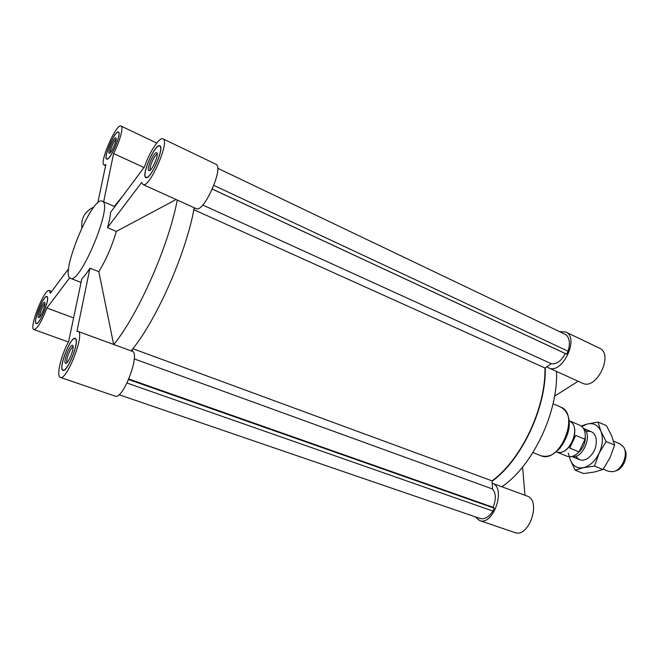 <?xml version="1.0" encoding="UTF-8"?>
<svg xmlns="http://www.w3.org/2000/svg" width="659" height="659" viewBox="0 0 659 659"><rect width="100%" height="100%" fill="white"/><g stroke="black" fill="none" stroke-linecap="round" stroke-linejoin="round"><path stroke-width="0.99" d="M606.132 441.522L600.86 431.184L598.051 422.04L606.42 425.648L611.659 435.788L614.616 445.089L609.987 457.791L602.985 469.488L594.418 472.017L583.66 473.549L575.192 470.213L583.52 467.676L594.459 466.061L599.08 453.301L606.132 441.522L614.616 445.089M594.459 466.061L602.985 469.488M568.322 453.211L570.282 459.858L575.192 470.213M598.051 422.04L587.26 424.034L581.897 425.755M569.409 456.736L570.282 459.858C572.86 466.102 577.276 468.714 583.52 467.676C589.871 466.028 595.052 461.234 599.08 453.301C602.713 445.146 603.306 437.774 600.86 431.184C598.001 425.039 593.462 422.658 587.26 424.034L581.864 426.554M575.991 456.152C578.701 460.583 582.597 461.374 587.688 458.524C594.294 453.31 597.095 446.53 596.082 438.169C594.492 432.559 591.164 430.376 586.115 431.612M573.239 424.536C578.05 432.551 570.933 449.792 561.872 452.082M570.694 421.373L579.821 425.244C584.146 427.469 585.876 432.147 585.027 439.289L575.719 435.41L569.714 448.079L579.055 451.885C574.961 456.119 570.958 457.568 567.045 456.226L557.835 452.527M579.055 451.885L585.027 439.289M583.479 428.531C593.314 434.05 582.811 459.496 571.954 456.473M585.299 436.266C585.604 442.634 583.396 447.963 578.693 452.263M613.595 441.151L620.004 443.861L623.439 446.818C628.735 454.018 622.005 470.312 613.175 471.679L608.661 471.358L603.216 469.167M624.518 449.034C629.007 455.451 623.208 469.488 615.506 470.872M569.137 420.483L572.449 423.202C578.824 431.077 570.447 451.382 560.372 452.469L556.105 452.066M131.125 350.876C156.142 321.106 186.25 253.105 194.24 207.725M113.793 344.525C138.423 314.277 168.72 245.609 177.263 200.048M113.653 344.476L98.825 271.681C106.157 259.621 111.981 246.194 116.322 231.4L175.08 200.097M114.312 206.432L123.011 195.707M102.615 201.382L102.302 201.209C92.186 195.352 59.186 275.33 70.488 278.312C79.863 284.902 113.134 205.295 102.615 201.382M89.97 268.139L76.93 331.395L77.984 331.395C85.464 332.573 66.88 381.075 60.323 377.401C56.023 376.536 61.089 355.102 68.627 341.56L81.84 278.691C84.253 276.492 86.963 272.974 89.97 268.139L98.825 271.681M116.322 231.4L107.516 227.676C109.221 221.622 110.234 216.539 110.555 212.429L144.478 166.892C149.321 152.303 159.494 136.668 162.954 138.835L215.831 164.19C224.439 166.826 203.656 213.565 196.135 208.582L142.912 184.528C149.255 189.026 170.409 140.869 162.954 138.835M60.323 377.401L115.226 396.15C122.994 400.194 140.828 352.919 132.195 351.272L132.566 349.089M107.516 227.676L141.677 182.411L142.912 184.528M159.709 145.746C154.964 143.407 140.795 176.068 145.894 177.551C150.334 180.648 165.005 147.229 159.824 145.796L159.709 145.746M75.785 338.817L75.241 338.364C70.62 335.901 57.786 369.279 62.959 370.342C67.103 372.813 79.368 342.639 75.785 338.817M68.66 268.658L50.273 293.321L49.318 290.57C44.557 287.81 28.477 328.47 33.914 329.566C37.324 328.857 41.657 321.658 46.913 307.975L73.602 317.91M47.267 296.764L46.937 296.484C43.634 294.557 32.439 322.869 36.229 323.594C39.235 325.562 49.952 299.491 47.267 296.764M46.913 307.975L69.706 277.768M103.644 201.794L113.595 153.522L144.008 167.526M113.595 153.522C119.749 141.858 123.793 126.808 121.05 126.067C116.322 122.912 98.718 163.539 104.147 165.022L105.827 164.577L97.771 202.931M118.356 131.973C114.954 130.185 102.936 158.094 106.676 159.074C109.855 161.422 122.228 132.937 118.422 132.006L118.356 131.973M81.848 227.816C80.975 218.055 85.044 211.102 94.056 206.942M47.168 296.995L46.847 296.723C43.601 294.828 32.604 322.638 36.327 323.355C39.276 325.282 49.804 299.68 47.168 296.995M44.763 302.58L44.623 302.44C42.835 300.982 36.286 317.564 38.617 317.646C40.397 318.412 46.221 304.128 44.763 302.58M118.258 132.212C114.913 130.449 103.101 157.872 106.774 158.835C109.896 161.142 122.055 133.159 118.323 132.245L118.258 132.212M115.786 137.929C113.867 136.841 106.997 152.937 109.279 153.16C111.149 154.107 117.796 138.794 115.869 137.97L115.786 137.929M75.661 339.088L75.126 338.644C70.595 336.222 57.984 369.015 63.066 370.061C67.136 372.483 79.187 342.845 75.661 339.088M72.828 345.613L72.597 345.39C70.085 343.487 62.514 363.183 65.711 363.323C68.157 364.238 74.764 347.779 72.828 345.613M159.585 146.026C154.931 143.72 141.01 175.813 146.018 177.271C150.376 180.311 164.783 147.484 159.7 146.067L159.585 146.026M156.669 152.731C153.984 151.315 145.861 170.244 149 170.615C151.586 171.834 159.404 154.017 156.809 152.806L156.669 152.731M44.936 303.857C43.132 304.31 38.799 315.282 39.828 316.781M157.246 154.486C154.931 153.728 148.423 168.564 150.507 169.849M73.116 346.972C70.785 346.543 65.117 361.297 67.177 362.434M116.132 139.453C114.304 139.733 109.509 150.787 110.523 152.377M479.9 518.394L480.114 518.476C484.579 519.621 488.846 517.158 492.924 511.071L494.275 508.196L493.047 507.29C496.227 499.456 496.062 493.369 492.553 489.019L492.026 480.864C521.409 459.62 545.924 407.69 544.952 367.986L551.344 363.727C556.6 364.46 561.246 361.058 565.298 353.529L566.682 354.138L568.058 351.198C570.323 343.677 569.664 338.191 566.081 334.747L217.635 168.21M127.03 383.052L492.924 511.071M128.653 379.535L494.275 508.196M128.867 379.024L493.047 507.29M134.263 358.9L492.553 489.019M132.871 348.693L492.026 480.864M193.861 209.702L544.952 367.986M202.733 205.007L551.344 363.727M193.935 209.29L194.973 208.055M212.371 189.141L565.298 353.529M212.387 189.1L566.682 354.138M213.903 185.426L568.058 351.198M545.29 367.763C546.295 407.682 521.615 459.957 492.059 481.284M556.501 371.437C558.371 412.155 532.563 466.218 501.845 486.779M479.48 520.495L514.695 532.521C528.979 538.494 541.813 500.247 527.011 496.005L492.182 483.236C506.59 487.306 493.352 526.36 479.48 520.495L475.123 516.763M559.59 331.642L565.719 331.988C580.027 337.647 561.995 375.177 548.543 367.837L546.813 366.742M522.603 467.033L524.968 495.255M565.719 331.988L599.451 348.166C614.147 354.04 596.395 390.696 582.548 383.208L548.543 367.837M578.149 381.223L554.581 396.191M553.049 403.786L560.694 407.073C580.571 413.959 559.606 464.752 540.66 455.616L532.925 452.56M571.757 456.514L579.796 459.751M583.38 428.366L591.354 431.736M114.847 206.662L102.302 201.209M81.057 282.447L70.488 278.312M77.984 331.395L132.195 351.272M33.914 329.566L68.404 341.972M49.318 290.57L51.666 291.459M104.147 165.022L105.597 165.681M121.05 126.067L156.71 143.044M47.357 296.912L46.847 296.723M36.838 323.544L36.327 323.355M118.834 132.484L118.323 132.245M107.285 159.074L106.774 158.835M75.834 338.899L75.126 338.644M63.783 370.309L63.066 370.061M160.401 146.405L159.7 146.067M146.718 177.6L146.018 177.271M44.919 303.082L44.623 302.44M39.285 317.35L38.617 317.646M157.246 153.975L156.809 152.806M150.137 170.179L149 170.615M73.083 346.445L72.597 345.39M66.798 362.812L65.711 363.323M116.149 138.678L115.869 137.97M109.971 152.904L109.279 153.16M119.04 394.725L480.114 518.476M560.694 407.073C567.325 410.73 570.109 417.699 569.055 427.971C567.86 434.907 564.631 441.925 559.359 449.026L552.061 454.661C548.123 456.473 544.318 456.794 540.66 455.616"/></g></svg>
